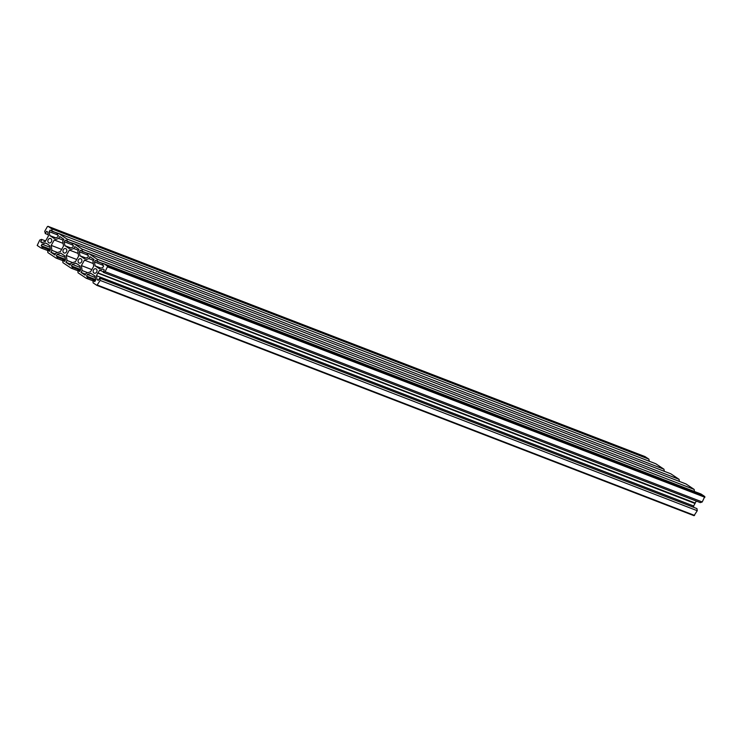 <?xml version="1.0" encoding="UTF-8"?>
<svg xmlns="http://www.w3.org/2000/svg" width="742" height="742" viewBox="0 0 742 742"><rect width="100%" height="100%" fill="white"/><g stroke="black" fill="none" stroke-linecap="round" stroke-linejoin="round"><path stroke-width="1.11" d="M63.756 252.809A2.319 1.892 111.1 0 1 66.038 248.793A2.319 1.892 111.1 0 1 63.756 252.809M48.666 242.708A2.319 1.892 111.1 0 1 50.938 238.692A2.319 1.892 111.1 0 1 48.666 242.708M96.219 268.984A2.319 1.892 -68.9 0 0 93.937 273A2.319 1.892 -68.9 0 0 96.219 268.984M81.128 258.893A2.319 1.892 -68.9 0 0 78.847 262.9A2.319 1.892 -68.9 0 0 81.128 258.893M95.022 281.19L92.991 280.402L94.781 281.598L95.672 280.04L95.106 276.154L93.112 274.726M92.991 280.402L93.112 282.86L96.896 285.382L100.142 280.42L697.257 510.719L694.011 515.681L96.979 285.401M97.907 273.158L695.031 503.466L97.87 272.852L96.488 275.672L97.044 279.558L98.287 280.383L99.576 278.12L696.951 508.595L697.257 510.719M99.836 278.287L100.142 280.42M99.576 278.12L696.951 508.595M97.044 279.558L98.445 280.096M96.488 275.672L693.603 505.979L693.789 507.305M695.031 503.466L693.603 505.979M694.985 503.159L696.376 501.091M97.87 272.852L695.254 503.067M98.139 272.759L99.567 270.246L103.24 271.665M99.567 270.246L103.017 269.049L104.251 269.875L103.221 272.323L700.346 502.622L702.229 501.972L704.798 496.537L701.079 494.051L103.963 263.753L107.673 266.239L704.798 496.537M103.221 272.323L105.114 271.665L702.229 501.972M105.114 271.665L107.673 266.239M100.226 268.391L97.035 267.157L99.345 268.697L102.795 267.5L103.685 265.933L101.886 264.736L103.963 263.753M97.36 267.37L100.105 268.437M97.035 267.157L95.059 265.831L100.995 268.122M95.059 265.831L94.494 261.945L102.118 264.894M94.494 261.945L95.384 260.377L103.351 263.966M97.174 261.583L103.899 263.772M694.466 491.51L694.169 489.432L97.054 259.125L97.36 261.249M85.135 258.29L81.945 257.066L84.245 258.606L87.695 257.4L88.586 255.842L86.795 254.636L88.873 253.653L685.988 483.96L694.169 489.432M88.873 253.653L97.054 259.125M82.26 257.279L85.015 258.337M81.945 257.066L79.96 255.74L85.905 258.03M79.96 255.74L79.394 251.853L87.027 254.794M79.394 251.853L80.284 250.286L88.261 253.866M82.084 251.482L88.808 253.681M679.375 481.41L679.078 479.332L81.963 249.034L82.269 251.158M70.045 248.199L66.854 246.965L69.154 248.505L72.605 247.309L73.495 245.741L71.705 244.545L73.783 243.562L670.898 473.86L679.078 479.332M73.783 243.562L81.963 249.034M67.17 247.179L69.924 248.236M66.854 246.965L64.869 245.639L70.815 247.93M64.869 245.639L64.304 241.753L71.937 244.702M64.304 241.753L65.194 240.185L73.161 243.775M66.984 241.391L73.718 243.58M664.285 471.309L663.979 469.241L66.863 238.933L67.179 241.057M54.954 238.099L51.764 236.874L54.064 238.414L57.514 237.208L58.405 235.641L56.615 234.444L58.683 233.461L655.798 463.769L663.979 469.241M58.683 233.461L66.863 238.933M52.079 237.078L54.825 238.145M51.764 236.874L49.779 235.548L55.715 237.839M49.779 235.548L49.213 231.662L56.846 234.602M49.213 231.662L50.104 230.094L58.071 233.674M51.894 231.291L58.618 233.48M649.194 461.218L648.888 459.14L51.773 228.833L52.079 230.966M645.021 456.599L648.888 459.14M42.34 242.476L40.634 241.818L41.867 242.643L45.318 241.447L48.397 236.021L47.84 232.135L46.598 231.309L45.308 233.582L44.743 231.281L47.414 226.579L48.063 226.356L51.773 228.833M45.308 233.582L48.211 234.695M40.634 241.818L41.914 239.545L45.596 240.965M41.914 239.545L45.624 240.909M41.654 239.378L39.771 240.028L37.202 245.463L40.921 247.949L47.534 250.49M49.742 250.898L47.711 250.11L49.501 251.315L50.391 249.748L49.825 245.862L47.803 244.229L45.54 242.996L42.09 244.192L41.2 245.76L42.804 247.29L50.178 250.128M42.804 247.29L40.921 247.949M42.99 246.956L50.363 249.804M41.2 245.76L50.326 249.275M42.09 244.192L50.029 247.253M47.711 250.11L47.831 252.568L56.012 258.04L62.625 260.59M64.832 260.989L62.801 260.21L64.591 261.407L65.481 259.839L64.925 255.962L60.64 253.096L57.18 254.293L56.29 255.86L57.904 257.381L65.268 260.229M57.904 257.381L56.012 258.04M58.089 257.057L65.454 259.895M56.29 255.86L65.417 259.375M57.18 254.293L65.12 257.353M62.801 260.21L62.922 262.668L71.102 268.14L77.715 270.691M79.923 271.09L77.901 270.311L79.691 271.507L80.581 269.94L80.015 266.053L77.984 264.421L75.73 263.187L72.28 264.384L71.39 265.951L72.994 267.482L80.359 270.32M72.994 267.482L71.102 268.14M73.18 267.148L80.544 269.995M71.39 265.951L80.507 269.476M72.28 264.384L80.219 267.445M77.901 270.311L78.021 272.759L86.202 278.231L92.806 280.782M92.806 274.614L90.821 273.288L87.371 274.484L86.48 276.052L88.085 277.582L95.449 280.42M88.085 277.582L86.202 278.231M88.27 277.248L95.644 280.086M86.48 276.052L95.607 279.567M87.371 274.484L95.31 277.545M85.664 274.197L81.045 272.416L85.126 275.143L86.183 273.269L90.598 271.739L93.677 266.313L92.954 261.342L94.021 259.477L89.949 256.751L88.882 258.624L93.492 260.396M81.045 272.416L82.112 270.542L87.76 272.722M82.112 270.542L81.388 265.58L91.813 269.596M88.882 258.624L84.477 260.154L93.279 263.549M84.477 260.154L81.388 265.58M70.564 264.096L65.955 262.316L70.026 265.042L71.093 263.169L75.508 261.638L78.587 256.213L77.864 251.25L78.93 249.377L74.859 246.65L73.792 248.524L78.402 250.304M65.955 262.316L67.021 260.442L72.67 262.622M67.021 260.442L66.298 255.48L76.723 259.496M73.792 248.524L69.377 250.054L78.188 253.449M69.377 250.054L66.298 255.48M55.474 254.005L50.864 252.224L54.936 254.951L56.002 253.078L60.408 251.547L63.497 246.121L62.773 241.15L63.84 239.276L59.759 236.55L58.701 238.423L63.311 240.204M50.864 252.224L51.921 250.351L57.579 252.53M51.921 250.351L51.207 245.379L61.623 249.405M58.701 238.423L54.287 239.963L63.089 243.357M54.287 239.963L51.207 245.379M97.471 285.113L694.586 515.421M107.785 266.962L704.9 497.27M48.063 226.356L645.178 456.655M96.896 285.382L694.011 515.681M47.989 226.319L645.104 456.618"/></g></svg>
